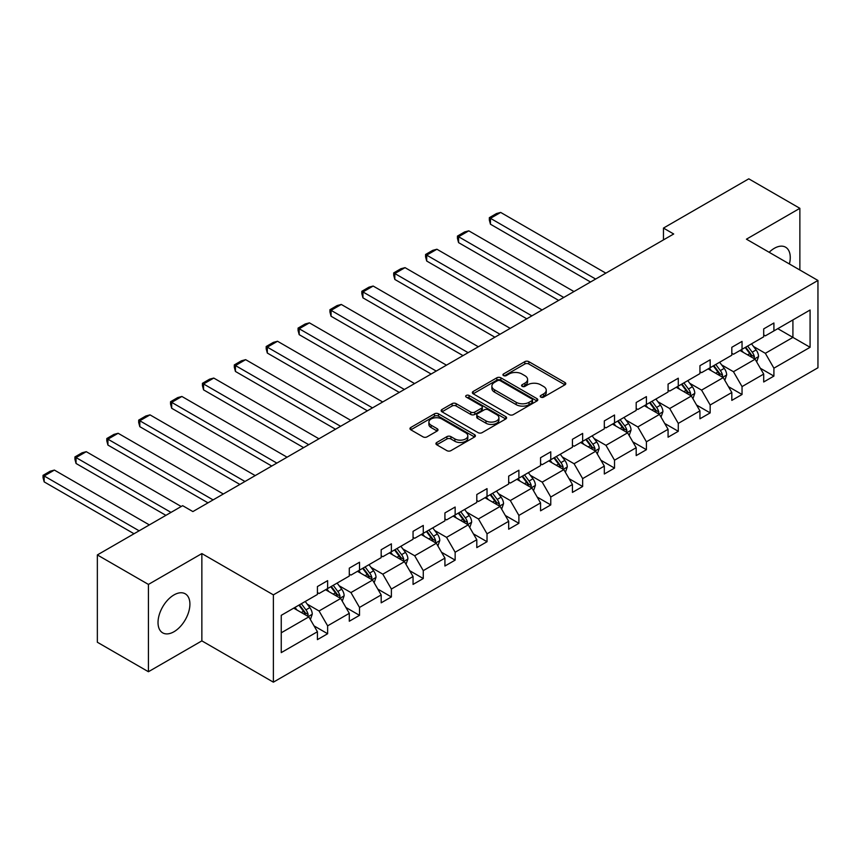 <?xml version="1.0" encoding="UTF-8"?>
<svg xmlns="http://www.w3.org/2000/svg" width="861" height="861" viewBox="0 0 861 861"><rect width="100%" height="100%" fill="white"/><g stroke="black" fill="none" stroke-linecap="round" stroke-linejoin="round"><path stroke-width="1.29" d="M540.816 397.115A1.98 1.152 0 0 0 543.625 397.115L564.934 384.813A2.841 1.636 0 0 0 565.774 383.651A2.841 1.636 0 0 0 564.934 382.499L528.837 361.652A2.841 1.636 0 0 0 524.823 361.652L503.513 373.954A1.98 1.152 0 0 0 502.932 374.772A1.98 1.152 0 0 0 503.513 375.579A1.98 1.152 0 0 0 506.322 375.579L509.077 373.986A9.073 5.241 0 0 1 521.917 373.986L524.919 375.719A9.073 5.241 0 0 1 527.578 379.432A9.073 5.241 0 0 1 524.919 383.134L522.164 384.727A1.98 1.152 0 0 0 521.583 385.534A1.98 1.152 0 0 0 522.164 386.352A1.98 1.152 0 0 0 524.973 386.352L527.728 384.759A9.073 5.241 0 0 1 540.568 384.759L543.582 386.492A9.073 5.241 0 0 1 546.24 390.194A9.073 5.241 0 0 1 543.582 393.907L540.816 395.5A1.98 1.152 0 0 0 540.234 396.308A1.98 1.152 0 0 0 540.816 397.115L540.816 395.5M173.976 631.737A22.537 13.012 120 0 0 188.699 611.87A22.537 13.012 120 0 0 185.244 593.81A22.537 13.012 120 0 0 173.976 594.929A22.537 13.012 120 0 0 159.242 614.786A22.537 13.012 120 0 0 162.697 632.857A22.537 13.012 120 0 0 173.976 631.737M789.397 263.983A22.537 13.012 120 0 0 785.598 247.204A22.537 13.012 120 0 0 774.319 248.312A22.537 13.012 120 0 0 769.153 252.295M436.775 442.479A2.841 1.636 0 0 0 435.946 443.641A2.841 1.636 0 0 0 436.775 444.803L446.902 450.647A2.841 1.636 0 0 0 450.916 450.647L474.583 436.979A2.841 1.636 0 0 0 475.412 435.827A2.841 1.636 0 0 0 474.583 434.665L438.475 413.818A2.841 1.636 0 0 0 434.461 413.818L410.794 427.486A2.841 1.636 0 0 0 409.965 428.649A2.841 1.636 0 0 0 410.794 429.8L423.031 436.861A2.841 1.636 0 0 0 427.045 436.861L437.173 431.017A2.841 1.636 0 0 0 438.001 429.865A2.841 1.636 0 0 0 437.173 428.703L431.103 425.194A7.588 4.38 0 0 1 428.886 422.105A7.588 4.38 0 0 1 433.567 418.059A7.588 4.38 0 0 1 441.833 419.006L465.607 432.728A7.588 4.38 0 0 1 467.824 435.827A7.588 4.38 0 0 1 463.143 439.874A7.588 4.38 0 0 1 454.877 438.916L450.916 436.635A2.841 1.636 0 0 0 446.902 436.635L436.775 442.479L436.775 444.803L446.902 438.992L446.902 436.635M201.861 553.58L148.426 584.425L97.347 554.936L97.347 642.241L148.426 671.731L201.861 640.875L273.378 682.17L273.378 594.865L201.861 553.58L201.861 640.875M799.869 270.02L799.869 208.319L746.433 239.175L817.95 280.46L273.378 594.865M799.869 208.319L748.779 178.83L663.465 228.079L663.465 239.885M97.347 554.936L182.65 505.676L192.875 511.574L673.689 233.988L663.465 228.079M509.281 414.636A2.841 1.636 0 0 0 513.296 414.636L536.963 400.968A2.841 1.636 0 0 0 537.791 399.805A2.841 1.636 0 0 0 536.963 398.654L500.854 377.807A2.841 1.636 0 0 0 496.84 377.807L473.173 391.475A2.841 1.636 0 0 0 472.345 392.627A2.841 1.636 0 0 0 473.173 393.789L509.281 414.636M467.049 397.545A1.98 1.152 0 0 1 469.062 397.825L469.062 395.468L505.773 416.659A2.841 1.636 0 0 1 506.602 417.822A2.841 1.636 0 0 1 505.773 418.973L482.106 432.642A2.841 1.636 0 0 1 478.092 432.642L441.984 411.795L441.984 409.481A2.841 1.636 0 0 0 441.155 410.632A2.841 1.636 0 0 0 441.984 411.795M441.984 409.481L452.111 403.626A2.841 1.636 0 0 1 456.126 403.626L470.773 412.085A2.841 1.636 0 0 0 474.777 412.085L481.503 408.2A2.841 1.636 0 0 0 482.332 407.049A2.841 1.636 0 0 0 481.503 405.886L466.253 397.093A1.98 1.152 0 0 1 465.672 396.275A1.98 1.152 0 0 1 466.899 395.221A1.98 1.152 0 0 1 469.062 395.468M148.426 584.425L148.426 671.731M281.246 615.335L317.418 594.456L317.418 586.556L327.632 580.648L327.632 588.558L349.297 576.052L349.297 568.142L359.511 562.244L359.511 570.154L381.175 557.648L381.175 549.738L391.389 543.84L391.389 551.75L413.054 539.244L413.054 531.334L423.268 525.436L423.268 533.346L444.922 520.84L444.922 512.93L455.146 507.032L455.146 514.943L476.8 502.437L476.8 494.526L487.025 488.628L487.025 496.539L508.679 484.033L508.679 476.122L518.892 470.224L518.892 478.135L540.557 465.629L540.557 457.718L550.771 451.821L550.771 459.731L572.436 447.225L572.436 439.314L582.649 433.417L582.649 441.327L604.314 428.821L604.314 420.911L614.528 415.013L614.528 422.923L636.193 410.417L636.193 402.507L646.407 396.609L646.407 404.519L668.071 392.013L668.071 384.103L678.285 378.205L678.285 386.115L699.939 373.609L699.939 365.699L710.164 359.801L710.164 367.712L731.818 355.206L731.818 347.295L742.042 341.397L742.042 349.308L763.696 336.802L763.696 328.891L773.91 322.993L773.91 330.904L810.083 310.014L810.083 347.295L773.91 368.185L773.91 376.085L763.696 381.983L763.696 374.083L742.042 386.589L742.042 394.489L731.818 400.387L731.818 392.487L710.164 404.993L710.164 412.893L699.939 418.79L699.939 410.891L678.285 423.397L678.285 431.296L668.071 437.194L668.071 429.295L646.407 441.801L646.407 449.7L636.193 455.598L636.193 447.698L614.528 460.204L614.528 468.104L604.314 474.002L604.314 466.102L582.649 478.608L582.649 486.508L572.436 492.406L572.436 484.506L550.771 497.012L550.771 504.912L540.557 510.81L540.557 502.91L518.892 515.416L518.892 523.316L508.679 529.214L508.679 521.314L487.025 533.82L487.025 541.72L476.8 547.618L476.8 539.718L455.146 552.224L455.146 560.124L444.922 566.021L444.922 558.122L423.268 570.628L423.268 578.527L413.054 584.425L413.054 576.526L391.389 589.032L391.389 596.931L381.175 602.829L381.175 594.929L359.511 607.435L359.511 615.335L349.297 621.233L349.297 613.333L327.632 625.839L327.632 633.739L317.418 639.637L317.418 631.737L281.246 652.616L281.246 615.335M273.378 682.17L817.95 367.765L817.95 280.46M325.587 589.731L340.708 598.47L319.054 610.976L307.226 604.142M319.054 610.976L327.632 625.839M340.708 598.47L349.297 613.333M317.418 592.572L319.054 593.509L327.632 588.558M357.466 571.327L372.587 580.066L350.933 592.572L339.105 585.738M350.933 592.572L359.511 607.435M372.587 580.066L381.175 594.929M349.297 574.169L350.933 575.105L359.511 570.154M389.344 552.923L404.466 561.663L382.811 574.169L370.983 567.334M382.811 574.169L391.389 589.032M404.466 561.663L413.054 576.526M381.175 555.765L382.811 556.701L391.389 551.75M421.223 534.52L436.344 543.259L414.679 555.765L402.862 548.931M414.679 555.765L423.268 570.628M436.344 543.259L444.922 558.122M413.054 537.361L414.679 538.297L423.268 533.346M453.101 516.116L468.223 524.855L446.558 537.361L434.73 530.527M446.558 537.361L455.146 552.224M468.223 524.855L476.8 539.718M444.922 518.946L446.558 519.893L455.146 514.943M484.98 497.712L500.101 506.451L478.436 518.957L466.608 512.123M478.436 518.957L487.025 533.82M500.101 506.451L508.679 521.314M476.8 500.542L478.436 501.489L487.025 496.539M516.858 479.308L531.98 488.047L510.315 500.542L498.487 493.719M510.315 500.542L518.892 515.416M531.98 488.047L540.557 502.91M508.679 482.138L510.315 483.086L518.892 478.135M548.726 460.904L563.847 469.643L542.193 482.138L530.365 475.315M542.193 482.138L550.771 497.012M563.847 469.643L572.436 484.506M540.557 463.735L542.193 464.682L550.771 459.731M580.605 442.5L595.726 451.239L574.072 463.735L562.244 456.911M574.072 463.735L582.649 478.608M595.726 451.239L604.314 466.102M572.436 445.331L574.072 446.278L582.649 441.327M612.483 424.096L627.604 432.835L605.95 445.331L594.122 438.507M605.95 445.331L614.528 460.204M627.604 432.835L636.193 447.698M604.314 426.927L605.95 427.874L614.528 422.923M644.362 405.692L659.483 414.421L637.829 426.927L626.001 420.103M637.829 426.927L646.407 441.801M659.483 414.421L668.071 429.295M636.193 408.523L637.829 409.47L646.407 404.519M676.24 387.289L691.361 396.017L669.697 408.523L657.869 401.7M669.697 408.523L678.285 423.397M691.361 396.017L699.939 410.891M668.071 390.119L669.697 391.066L678.285 386.115M708.119 368.885L723.24 377.613L701.575 390.119L689.747 383.296M701.575 390.119L710.164 404.993M723.24 377.613L731.818 392.487M699.939 371.715L701.575 372.662L710.164 367.712M739.997 350.481L755.119 359.209L733.454 371.715L721.626 364.892M733.454 371.715L742.042 386.589M755.119 359.209L763.696 374.083M731.818 353.311L733.454 354.258L742.042 349.308M777.795 328.654L792.916 337.394L765.332 353.311L753.504 346.488M765.332 353.311L773.91 368.185M810.083 347.295L792.916 337.394L792.916 319.926L810.083 310.014M763.696 334.907L765.332 335.855L773.91 330.904M281.246 632.803L308.841 616.874L293.719 608.146M308.841 616.874L317.418 631.737M760.328 368.239L773.91 376.085M728.449 386.643L742.042 394.489M696.571 405.047L710.164 412.893M664.692 423.451L678.285 431.296M632.813 441.854L646.407 449.7M600.946 460.258L614.528 468.104M569.067 478.662L582.649 486.508M537.189 497.066L550.771 504.912M505.31 515.47L518.892 523.316M473.432 533.874L487.025 541.72M441.553 552.278L455.146 560.124M409.675 570.682L423.268 578.527M377.796 589.085L391.389 596.931M345.928 607.489L359.511 615.335M314.05 625.893L327.632 633.739M541.612 397.395L543.582 396.264A9.073 5.241 0 0 0 546.24 392.562L546.24 390.194M527.578 379.432L527.578 381.789A9.073 5.241 0 0 1 524.919 385.491L522.961 386.632M564.934 382.499L564.934 384.813L528.837 364.009A2.841 1.636 0 0 0 524.823 364.009L504.309 375.859M536.92 400.989L500.854 380.164A2.841 1.636 0 0 0 496.84 380.164L473.216 393.811M531.947 400.623A1.98 1.152 0 0 0 532.529 399.805A1.98 1.152 0 0 0 531.947 398.998L500.252 380.702A1.98 1.152 0 0 0 497.443 380.702L494.537 382.381A9.073 5.241 0 0 0 491.879 386.083A9.073 5.241 0 0 0 494.537 389.796L516.202 402.302A9.073 5.241 0 0 0 529.031 402.302L531.947 400.623L531.947 402.98A1.98 1.152 0 0 0 532.529 402.173L532.529 399.805M491.879 386.083L491.879 388.451A9.073 5.241 0 0 0 494.537 392.153L494.537 389.796M531.947 402.98L529.031 404.659A9.073 5.241 0 0 1 516.202 404.659L494.537 392.153M442.027 411.816L452.111 405.994L452.111 403.626M482.332 407.049L482.332 409.405A2.841 1.636 0 0 1 481.503 410.568L474.777 414.442A2.841 1.636 0 0 1 470.773 414.442L456.126 405.994A2.841 1.636 0 0 0 452.111 405.994M469.062 397.825L505.73 418.995M485.959 420.857A7.588 4.38 0 0 0 494.236 421.804A7.588 4.38 0 0 0 498.917 417.757A7.588 4.38 0 0 0 496.689 414.658L488.316 409.825A2.841 1.636 0 0 0 484.312 409.825L477.586 413.71A2.841 1.636 0 0 0 476.757 414.862A2.841 1.636 0 0 0 477.586 416.024L485.959 420.857L485.959 423.214A7.588 4.38 0 0 0 494.236 424.161A7.588 4.38 0 0 0 498.917 420.114L498.917 417.757M476.757 414.862L476.757 417.219A2.841 1.636 0 0 0 477.586 418.381L477.586 416.024M485.959 423.214L477.586 418.381M467.824 435.827L467.824 438.184A7.588 4.38 0 0 1 463.143 442.231A7.588 4.38 0 0 1 454.877 441.284L450.916 438.992A2.841 1.636 0 0 0 446.902 438.992M428.886 422.105L428.886 424.462A7.588 4.38 0 0 0 431.103 427.562L431.103 425.194M437.14 431.038L431.103 427.562M474.54 437.001L438.475 416.186A2.841 1.636 0 0 0 434.461 416.186L410.837 429.822M756.668 361.9L758.552 356.476A7.663 4.423 -120 0 0 756.109 349.953L751.513 343.83M595.629 279.05L490.458 218.328L500.671 212.43L605.843 273.152M743.291 352.386L741.299 349.727M490.458 224.226L489.328 220.039L489.328 217.682L490.458 218.328L490.458 224.226L590.517 281.999M753.988 358.563L754.408 356.798A7.663 4.423 -120 0 0 752.223 352.192L747.639 346.068M745.712 347.177L750.76 353.925A3.896 2.249 60 0 1 751.47 355.109L754.408 356.798M745.185 347.489L749.77 353.613A7.663 4.423 60 0 1 751.675 357.229M489.328 217.682L496.485 213.55L500.671 212.43M724.79 380.304L726.673 374.879A7.663 4.423 -120 0 0 724.23 368.357L719.635 362.233M563.751 297.454L458.579 236.732L468.793 230.834L573.964 291.556M711.412 370.79L709.421 368.131M458.579 242.63L457.449 238.443L457.449 236.086L458.579 236.732L458.579 242.63L558.638 300.403M722.11 376.967L722.54 375.202A7.663 4.423 -120 0 0 720.345 370.596L715.76 364.472M713.834 365.581L718.892 372.329A3.896 2.249 60 0 1 719.592 373.513L722.54 375.202M713.306 365.893L717.891 372.017A7.663 4.423 60 0 1 719.796 375.633M457.449 236.086L464.606 231.953L468.793 230.834M692.911 398.708L694.795 393.283A7.663 4.423 -120 0 0 692.352 386.761L687.767 380.637M531.872 315.858L426.701 255.136L436.914 249.238L542.086 309.96M679.533 389.194L677.542 386.535M426.701 261.034L425.571 256.847L425.571 254.49L426.701 255.136L426.701 261.034L526.76 318.807M690.231 395.371L690.662 393.606A7.663 4.423 -120 0 0 688.466 389L683.882 382.876M681.966 383.984L687.013 390.733A3.896 2.249 60 0 1 687.724 391.916L690.662 393.606M681.428 384.297L686.013 390.42A7.663 4.423 60 0 1 687.928 394.037M425.571 254.49L432.728 250.357L436.914 249.238M661.033 417.111L662.916 411.687A7.663 4.423 -120 0 0 660.473 405.165L655.888 399.041M499.993 334.262L394.822 273.54L405.036 267.642L510.207 328.364M647.655 407.597L645.664 404.939M394.822 279.438L393.703 275.251L393.703 272.894L394.822 273.54L394.822 279.438L494.892 337.211M658.353 413.775L658.783 412.01A7.663 4.423 -120 0 0 656.588 407.414L652.003 401.28M650.087 402.388L655.135 409.136A3.896 2.249 60 0 1 655.845 410.32L658.783 412.01M649.549 402.7L654.134 408.824A7.663 4.423 60 0 1 656.05 412.441M393.703 272.894L400.849 268.761L405.036 267.642M629.165 435.515L631.038 430.091A7.663 4.423 -120 0 0 628.595 423.569L624.01 417.445M468.115 352.666L362.944 291.944L373.157 286.046L478.339 346.768M615.776 426.001L613.785 423.343M362.944 297.841L361.824 293.655L361.824 291.298L362.944 291.944L362.944 297.841L463.014 355.615M626.474 432.179L626.905 430.414A7.663 4.423 -120 0 0 624.709 425.818L620.124 419.694M618.209 420.792L623.256 427.54A3.896 2.249 60 0 1 623.967 428.724L626.905 430.414M617.671 421.104L622.255 427.228A7.663 4.423 60 0 1 624.171 430.844M361.824 291.298L368.971 287.165L373.157 286.046M597.286 453.919L599.159 448.495A7.663 4.423 -120 0 0 596.716 441.973L592.131 435.849M436.236 371.069L331.065 310.347L341.29 304.45L446.461 365.172M583.898 444.405L581.918 441.747M331.065 316.245L329.946 312.059L329.946 309.702L331.065 310.347L331.065 316.245L431.135 374.018M594.596 450.583L595.026 448.829A7.663 4.423 -120 0 0 592.831 444.222L588.246 438.098M586.33 439.196L591.378 445.944A3.896 2.249 60 0 1 592.088 447.128L595.026 448.829M585.792 439.508L590.388 445.632A7.663 4.423 60 0 1 592.293 449.248M329.946 309.702L337.092 305.569L341.29 304.45M565.408 472.323L567.281 466.899A7.663 4.423 -120 0 0 564.838 460.377L560.253 454.253M404.369 389.473L299.187 328.751L309.411 322.853L414.582 383.575M552.03 462.809L550.039 460.151M299.187 334.649L298.067 330.463L298.067 328.106L299.187 328.751L299.187 334.649L399.256 392.422M562.717 468.987L563.148 467.232A7.663 4.423 -120 0 0 560.963 462.626L556.367 456.502M554.452 457.6L559.499 464.348A3.896 2.249 60 0 1 560.21 465.532L563.148 467.232M553.914 457.912L558.509 464.036A7.663 4.423 60 0 1 560.414 467.652M298.067 328.106L305.214 323.973L309.411 322.853M533.529 490.727L535.402 485.303A7.663 4.423 -120 0 0 532.959 478.781L528.374 472.657M372.49 407.877L267.319 347.155L277.533 341.257L382.704 401.979M520.152 481.213L518.161 478.555M267.319 353.053L266.189 348.866L266.189 346.509L267.319 347.155L267.319 353.053L367.378 410.826M530.85 487.391L531.269 485.636A7.663 4.423 -120 0 0 529.084 481.03L524.489 474.906M522.573 476.004L527.621 482.752A3.896 2.249 60 0 1 528.331 483.936L531.269 485.636M522.046 476.316L526.631 482.44A7.663 4.423 60 0 1 528.536 486.056M266.189 346.509L273.346 342.377L277.533 341.257M501.651 509.142L503.534 503.707A7.663 4.423 -120 0 0 501.091 497.184L496.496 491.061M340.612 426.281L235.44 365.559L245.654 359.661L350.825 420.383M488.273 499.617L486.282 496.958M235.44 371.457L234.31 367.27L234.31 364.913L235.44 365.559L235.44 371.457L335.499 429.23M498.971 505.794L499.402 504.04A7.663 4.423 -120 0 0 497.206 499.434L492.621 493.31M490.695 494.408L495.742 501.156A3.896 2.249 60 0 1 496.453 502.34L499.402 504.04M490.167 494.72L494.752 500.844A7.663 4.423 60 0 1 496.657 504.46M234.31 364.913L241.467 360.781L245.654 359.661M469.772 527.545L471.656 522.11A7.663 4.423 -120 0 0 469.213 515.588L464.617 509.464M308.733 444.685L203.562 383.963L213.776 378.065L318.947 438.787M456.395 518.021L454.404 515.362M203.562 389.861L202.432 385.674L202.432 383.317L203.562 383.963L203.562 389.861L303.621 447.634M467.092 524.198L467.523 522.444A7.663 4.423 -120 0 0 465.327 517.838L460.743 511.714M458.816 512.822L463.875 519.56A3.896 2.249 60 0 1 464.574 520.744L467.523 522.444M458.289 513.124L462.874 519.248A7.663 4.423 60 0 1 464.779 522.864M202.432 383.317L209.589 379.184L213.776 378.065M437.894 545.949L439.777 540.514A7.663 4.423 -120 0 0 437.334 533.992L432.749 527.868M276.855 463.089L171.683 402.367L181.897 396.469L287.068 457.191M424.516 536.425L422.525 533.766M171.683 408.265L170.553 404.078L170.553 401.721L171.683 402.367L171.683 408.265L271.742 466.038M435.214 542.602L435.644 540.848A7.663 4.423 -120 0 0 433.449 536.242L428.864 530.118M426.948 531.226L431.996 537.964A3.896 2.249 60 0 1 432.706 539.147L435.644 540.848M426.41 531.528L430.995 537.651A7.663 4.423 60 0 1 432.911 541.268M170.553 401.721L177.71 397.588L181.897 396.469M406.015 564.353L407.899 558.918A7.663 4.423 -120 0 0 405.456 552.396L400.871 546.272M244.976 481.493L139.805 420.771L150.018 414.873L255.2 475.595M392.638 554.828L390.646 552.17M139.805 426.669L138.686 422.482L138.686 420.125L139.805 420.771L139.805 426.669L239.875 484.442M403.335 561.006L403.766 559.252A7.663 4.423 -120 0 0 401.57 554.645L396.986 548.522M395.07 549.63L400.117 556.367A3.896 2.249 60 0 1 400.828 557.551L403.766 559.252M394.532 549.931L399.117 556.055A7.663 4.423 60 0 1 401.032 559.672M138.686 420.125L145.832 415.992L150.018 414.873M374.148 582.757L376.02 577.322A7.663 4.423 -120 0 0 373.577 570.8L368.992 564.676M213.097 499.897L107.926 439.175L118.14 433.277L223.322 493.999M360.759 573.232L358.779 570.574M107.926 445.072L106.807 440.886L106.807 438.529L107.926 439.175L107.926 445.072L207.996 502.846M371.457 579.41L371.887 577.656A7.663 4.423 -120 0 0 369.692 573.049L365.107 566.925M363.191 568.034L368.239 574.771A3.896 2.249 60 0 1 368.949 575.955L371.887 577.656M362.653 568.335L367.249 574.459A7.663 4.423 60 0 1 369.154 578.075M106.807 438.529L113.953 434.396L118.14 433.277M342.269 601.161L344.142 595.726A7.663 4.423 -120 0 0 341.699 589.204L337.114 583.08M171.005 512.403L76.048 457.578L86.272 451.681L181.219 506.505M328.88 591.636L326.9 588.978M76.048 463.476L74.929 459.29L74.929 456.933L76.048 457.578L76.048 463.476L165.904 515.352M339.578 597.814L340.009 596.06A7.663 4.423 -120 0 0 337.813 591.453L333.229 585.329M331.313 586.438L336.36 593.175A3.896 2.249 60 0 1 337.071 594.359L340.009 596.06M330.775 586.739L335.37 592.863A7.663 4.423 60 0 1 337.275 596.479M74.929 456.933L82.075 452.8L86.272 451.681M310.39 619.565L312.263 614.13A7.663 4.423 -120 0 0 309.82 607.608L305.235 601.484M139.127 530.806L44.169 475.982L54.394 470.084L149.351 524.909M297.013 610.04L295.022 607.392M44.169 481.88L43.05 477.694L43.05 475.337L44.169 475.982L44.169 481.88L134.025 533.755M307.7 616.218L308.13 614.463A7.663 4.423 -120 0 0 305.946 609.857L301.35 603.733M299.434 604.842L304.482 611.579A3.896 2.249 60 0 1 305.192 612.763L308.13 614.463M298.907 605.143L303.492 611.267A7.663 4.423 60 0 1 305.397 614.883M43.05 475.337L50.207 471.204L54.394 470.084M543.582 396.264L543.582 393.907M522.164 386.352L522.164 384.727M524.919 385.491L524.919 383.134M503.513 375.579L503.513 373.954M524.823 364.009L524.823 361.652M528.837 364.009L528.837 361.652M473.173 393.789L473.173 391.475M496.84 380.164L496.84 377.807M500.854 380.164L500.854 377.807M536.963 400.968L536.963 398.654M516.202 404.659L516.202 402.302M529.031 404.659L529.031 402.302M456.126 405.994L456.126 403.626M470.773 414.442L470.773 412.085M474.777 414.442L474.777 412.085M481.503 410.568L481.503 408.2M505.773 418.973L505.773 416.659M450.916 438.992L450.916 436.635M454.877 441.284L454.877 438.916M437.173 431.017L437.173 428.703M410.794 429.8L410.794 427.486M434.461 416.186L434.461 413.818M438.475 416.186L438.475 413.818M474.583 436.979L474.583 434.665M754.559 358.897L758.498 356.626M752.223 352.192L756.109 349.953M747.596 354.872L749.77 353.613M722.691 377.301L726.619 375.03M720.345 370.596L724.23 368.357M715.717 373.276L717.891 372.017M690.813 395.705L694.741 393.434M688.466 389L692.352 386.761M683.838 391.68L686.013 390.42M658.934 414.109L662.862 411.838M656.588 407.414L660.473 405.165M651.96 410.084L654.134 408.824M627.056 432.513L630.984 430.242M624.709 425.818L628.595 423.569M620.081 428.487L622.255 427.228M595.177 450.916L599.116 448.646M592.831 444.222L596.716 441.973M588.203 446.891L590.388 445.632M563.298 469.32L567.238 467.049M560.963 462.626L564.838 460.377M556.324 465.295L558.509 464.036M531.42 487.724L535.359 485.453M529.084 481.03L532.959 478.781M524.457 483.699L526.631 482.44M499.541 506.128L503.481 503.857M497.206 499.434L501.091 497.184M492.578 502.103L494.752 500.844M467.674 524.532L471.602 522.261M465.327 517.838L469.213 515.588M460.7 520.507L462.874 519.248M435.795 542.936L439.723 540.665M433.449 536.242L437.334 533.992M428.821 538.911L430.995 537.651M403.917 561.34L407.845 559.069M401.57 554.645L405.456 552.396M396.943 557.315L399.117 556.055M372.038 579.744L375.966 577.473M369.692 573.049L373.577 570.8M365.064 575.718L367.249 574.459M340.16 598.147L344.099 595.877M337.813 591.453L341.699 589.204M333.185 594.122L335.37 592.863M308.281 616.551L312.22 614.28M305.946 609.857L309.82 607.608M301.307 612.526L303.492 611.267"/></g></svg>
